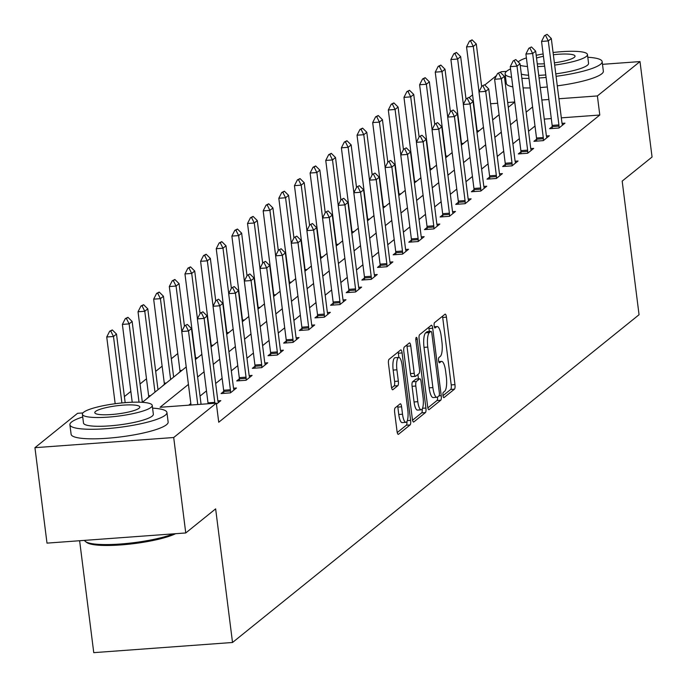 <?xml version="1.0" encoding="UTF-8"?>
<svg xmlns="http://www.w3.org/2000/svg" width="687" height="687" viewBox="0 0 687 687"><rect width="100%" height="100%" fill="white"/><g stroke="black" fill="none" stroke-linecap="round" stroke-linejoin="round"><path stroke-width="1.03" d="M442.978 395.54A2.688 0.739 85.8 0 0 443.862 397.661A2.688 0.739 85.8 0 0 443.991 397.601L454.451 389.177A3.839 1.056 85.8 0 0 454.966 384.634L446.447 317.179A3.839 1.056 85.8 0 0 445.176 314.148A3.839 1.056 85.8 0 0 444.987 314.225L434.528 322.658A2.688 0.739 85.8 0 0 434.167 325.836A2.688 0.739 85.8 0 0 435.051 327.965A2.688 0.739 85.8 0 0 435.189 327.905L436.546 326.814A12.289 3.383 85.8 0 1 437.164 326.548A12.289 3.383 85.8 0 1 441.209 336.269L441.921 341.886A12.289 3.383 85.8 0 1 440.281 356.416L438.933 357.506A2.688 0.739 85.8 0 0 438.572 360.684A2.688 0.739 85.8 0 0 439.457 362.813A2.688 0.739 85.8 0 0 439.594 362.753L440.942 361.663A12.289 3.383 85.8 0 1 441.561 361.396A12.289 3.383 85.8 0 1 445.614 371.117L446.318 376.734A12.289 3.383 85.8 0 1 444.687 391.264L443.33 392.363A2.688 0.739 85.8 0 0 442.978 395.54M395.154 407.872A3.839 1.056 85.8 0 0 394.647 412.406L397.034 431.333A3.839 1.056 85.8 0 0 398.305 434.373A3.839 1.056 85.8 0 0 398.494 434.287L410.113 424.927A3.839 1.056 85.8 0 0 410.62 420.384L402.101 352.929A3.839 1.056 85.8 0 0 400.839 349.898A3.839 1.056 85.8 0 0 400.641 349.975L389.031 359.344A3.839 1.056 85.8 0 0 388.516 363.887L391.401 386.738A3.839 1.056 85.8 0 0 392.672 389.778A3.839 1.056 85.8 0 0 392.861 389.692L397.833 385.69A3.839 1.056 85.8 0 0 398.34 381.148L396.914 369.812A10.271 2.834 85.8 0 1 398.795 357.446A10.271 2.834 85.8 0 1 402.178 365.561L407.786 409.967A10.271 2.834 85.8 0 1 405.905 422.333A10.271 2.834 85.8 0 1 402.522 414.218L401.586 406.816A3.839 1.056 85.8 0 0 400.323 403.776A3.839 1.056 85.8 0 0 400.126 403.862L395.154 407.872M602.49 64.329L640.001 61.581L652.057 157.022L622.182 181.11L639.056 314.732L232.524 642.482L215.641 508.869L185.756 532.957L173.699 437.516L34.943 447.684L77.554 413.325L82.895 412.93M640.001 61.581L597.389 95.94L558.917 98.756M188.427 384.411L160.062 407.279L216.319 403.157L218.732 422.247L599.794 115.03L597.389 95.94M216.319 403.157L173.699 437.516M427.649 406.652A3.839 1.056 85.8 0 0 428.911 409.692A3.839 1.056 85.8 0 0 429.109 409.607L440.719 400.246A3.839 1.056 85.8 0 0 441.234 395.703L432.716 328.249A3.839 1.056 85.8 0 0 431.445 325.217A3.839 1.056 85.8 0 0 431.256 325.295L419.637 334.663A3.839 1.056 85.8 0 0 419.13 339.206L427.649 406.652M425.416 412.586L413.797 421.947A3.839 1.056 85.8 0 1 413.608 422.033A3.839 1.056 85.8 0 1 412.346 418.993L403.819 351.546A3.839 1.056 85.8 0 1 404.334 347.004L409.306 342.993A3.839 1.056 85.8 0 1 409.495 342.916A3.839 1.056 85.8 0 1 410.766 345.947L414.218 373.307A3.839 1.056 85.8 0 0 415.48 376.339A3.839 1.056 85.8 0 0 415.678 376.253L418.976 373.599A3.839 1.056 85.8 0 0 419.482 369.056L415.884 340.58A2.688 0.739 85.8 0 1 416.382 337.343A2.688 0.739 85.8 0 1 417.267 339.464L425.923 408.044A3.839 1.056 85.8 0 1 425.416 412.586L421.663 412.861L412.561 420.204M79.623 540.738L93.758 652.65L232.524 642.482M599.794 115.03L561.331 117.846M551.292 118.585L544.25 119.1M535.001 126.039L528.552 131.234M519.355 138.645L512.906 143.849M503.717 151.26L497.259 156.464M488.071 163.875L481.621 169.071M472.424 176.482L465.975 181.686M456.786 189.097L450.328 194.301M441.14 201.712L434.691 206.907M425.493 214.318L419.044 219.522M409.856 226.933L403.398 232.137M394.209 239.54L387.76 244.744M378.563 252.155L372.114 257.359M362.916 264.77L356.467 269.965M347.279 277.376L340.829 282.58M331.632 289.991L325.183 295.195M315.986 302.606L309.536 307.802M300.348 315.213L293.89 320.417M284.701 327.828L278.252 333.032M269.055 340.443L262.606 345.638M253.417 353.049L246.959 358.253M237.771 365.664L231.321 370.868M222.124 378.279L215.675 383.475M206.486 390.886L200.029 396.09M190.84 403.501L188.762 405.175M552.254 126.554L549.591 128.701L558.969 128.014L564.989 123.162L562.06 123.377M536.616 139.169L533.945 141.316L543.323 140.629L549.342 135.777L546.423 135.992M520.969 151.784L518.307 153.931L527.685 153.244L533.696 148.392L530.776 148.607M505.323 164.391L502.661 166.537L512.038 165.85L518.058 160.998L515.13 161.213M489.685 177.006L487.014 179.152L496.392 178.465L502.412 173.613L499.483 173.828M474.039 189.612L471.376 191.759L480.754 191.08L486.765 186.229L483.846 186.443M458.392 202.227L455.73 204.374L465.108 203.687L471.127 198.835L468.199 199.05M442.746 214.842L440.084 216.989L449.461 216.302L455.481 211.45L452.553 211.665M427.108 227.449L424.446 229.595L433.823 228.908L439.835 224.065L436.915 224.28M411.461 240.064L408.799 242.21L418.177 241.523L424.188 236.672L421.268 236.886M395.815 252.679L393.153 254.825L402.53 254.138L408.55 249.287L405.622 249.501M380.177 265.285L377.515 267.432L386.884 266.745L392.904 261.902L389.984 262.108M364.531 277.9L361.869 280.047L371.246 279.36L377.257 274.508L374.338 274.723M348.884 290.515L346.222 292.662L355.6 291.975L361.62 287.123L358.691 287.338M333.247 303.122L330.584 305.268L339.953 304.581L345.973 299.738L343.053 299.944M317.6 315.737L314.938 317.883L324.316 317.196L330.327 312.345L327.407 312.559M301.954 328.352L299.292 330.499L308.669 329.812L314.689 324.96L311.761 325.174M286.316 340.958L283.654 343.105L293.023 342.418L299.043 337.566L296.123 337.781M270.669 353.573L268.007 355.72L277.385 355.033L283.396 350.181L280.476 350.396M255.023 366.188L252.361 368.335L261.738 367.648L267.758 362.796L264.83 363.011M239.385 378.795L236.723 380.942L246.092 380.255L252.112 375.403L249.192 375.617M223.739 391.41L221.077 393.557L230.454 392.87L236.465 388.018L233.546 388.232M217.899 400.847L220.828 400.633L216.448 404.162M177.778 353.556L171.329 358.76M162.132 366.171L155.683 371.375M146.486 378.786L140.036 383.981M130.848 391.392L124.39 396.597M180.02 371.684L177.727 373.797M164.373 384.291L162.08 386.412M148.727 396.906L146.434 399.027M500.411 72.41L501.244 71.749L506.534 71.362M185.756 532.957L46.999 543.125L34.943 447.684M469.127 97.64L472.596 94.84M484.773 85.025L496.486 75.579M514.726 101.994L507.684 102.509M497.646 103.248L490.604 103.763M139.023 402.178L129.13 323.886L132.136 321.464L142.355 402.316L186.22 366.952M195.417 359.541L201.866 354.337M211.055 346.926L217.513 341.722M226.701 334.311L233.151 329.116M242.348 321.705L248.797 316.501M257.986 309.09L264.443 303.886M273.632 296.475L280.081 291.279M289.279 283.868L295.728 278.664M304.916 271.253L311.374 266.049M320.563 258.638L327.012 253.443M336.209 246.032L342.658 240.828M351.847 233.417L358.305 228.213M367.493 220.802L373.943 215.606M383.14 208.195L389.589 202.991M398.786 195.58L405.236 190.376M414.424 182.974L420.873 177.77M430.071 170.359L436.52 165.155M445.717 157.744L452.166 152.548M461.355 145.137L467.813 139.933M477.001 132.522L483.45 127.318M492.648 119.907L499.097 114.712M508.286 107.301L514.743 102.097M532.588 106.949L526.139 112.153M516.942 119.555L510.493 124.759M501.304 132.17L494.846 137.374M485.657 144.785L479.208 149.981M470.011 157.392L463.562 162.596M454.373 170.007L447.915 175.211M438.727 182.622L432.278 187.817M423.08 195.228L416.631 200.432M407.443 207.843L400.985 213.047M391.796 220.458L385.347 225.654M376.15 233.065L369.7 238.269M360.512 245.68L354.054 250.884M344.865 258.295L338.416 263.49M329.219 270.901L322.77 276.105M313.581 283.516L307.123 288.72M297.935 296.131L291.486 301.327M282.288 308.738L275.839 313.942M266.65 321.353L260.193 326.557M251.004 333.968L244.555 339.163M235.358 346.574L228.908 351.778M219.72 359.189L213.262 364.393M204.073 371.796L197.624 377M548.887 99.495L541.837 100.01M442.995 395.669L450.706 389.452A3.839 1.056 85.8 0 0 451.213 384.909L442.694 317.454A3.839 1.056 85.8 0 0 442.48 316.252M429.332 331.478L428.963 328.523A3.839 1.056 85.8 0 0 428.748 327.321M427.864 407.863L436.975 400.521A3.839 1.056 85.8 0 0 437.576 397M438.976 395.867A2.688 0.739 85.8 0 0 439.337 392.689L431.857 333.487A2.688 0.739 85.8 0 0 430.972 331.357A2.688 0.739 85.8 0 0 430.835 331.417L429.409 332.568A12.289 3.383 85.8 0 0 427.769 347.098L432.887 387.571A12.289 3.383 85.8 0 0 436.932 397.284A12.289 3.383 85.8 0 0 437.55 397.017L438.976 395.867L441.234 395.703M427.357 331.675A2.688 0.739 85.8 0 0 427.22 331.632A2.688 0.739 85.8 0 0 427.082 331.692L430.835 331.417M436.932 397.284L433.179 397.558A12.289 3.383 85.8 0 1 429.135 387.846L424.025 347.373A12.289 3.383 85.8 0 1 425.657 332.843L427.082 331.692M415.283 376.287L411.925 376.528A3.839 1.056 85.8 0 1 411.736 376.613A3.839 1.056 85.8 0 1 410.465 373.582L407.013 346.222A3.839 1.056 85.8 0 0 406.798 345.02M417.902 374.467L418.452 378.863M417.808 401.689A10.271 2.834 85.8 0 0 421.191 409.813A10.271 2.834 85.8 0 0 423.072 397.447L421.097 381.8A3.839 1.056 85.8 0 0 419.826 378.76A3.839 1.056 85.8 0 0 419.637 378.846L416.339 381.5A3.839 1.056 85.8 0 0 415.824 386.042L417.808 401.689L414.055 401.964A10.271 2.834 85.8 0 0 417.438 410.087L421.191 409.813M416.279 379.087A3.839 1.056 85.8 0 0 416.082 379.035A3.839 1.056 85.8 0 0 415.884 379.121L419.637 378.846M414.055 401.964L412.08 386.317A3.839 1.056 85.8 0 1 412.586 381.774L415.884 379.121M421.663 412.861A3.839 1.056 85.8 0 0 422.239 408.902M405.905 422.333L402.153 422.608A10.271 2.834 85.8 0 1 398.769 414.493L397.833 407.09A3.839 1.056 85.8 0 0 397.618 405.88M398.795 357.446L395.042 357.721A10.271 2.834 85.8 0 0 393.162 370.087L396.914 369.812M391.616 387.949L394.08 385.965A3.839 1.056 85.8 0 0 394.596 381.422L393.162 370.087M398.881 357.446L398.348 353.204A3.839 1.056 85.8 0 0 398.134 352.002M397.249 432.544L406.361 425.201A3.839 1.056 85.8 0 0 406.944 421.449M481.673 86.553L476.297 43.994L473.291 46.424L466.542 46.914L477.147 130.908A3.916 1.082 -94.2 0 1 477.25 132.102L477.259 132.316M470.604 41.057L472.106 39.846L469.479 41.143L470.604 41.057L473.291 46.424L479.019 91.775M476.297 43.994L472.106 39.846M469.479 41.143L466.542 46.914M547.118 34.35L544.482 35.647L547.118 34.35L551.309 38.498L561.914 122.492A3.916 1.082 85.8 0 0 562.112 123.608L562.464 125.197M559.081 127.928L559.012 126.107A3.916 1.082 85.8 0 0 558.909 124.914L548.295 40.928L541.545 41.418L544.482 35.647M552.331 128.503L552.254 126.606A3.916 1.082 85.8 0 0 552.159 125.412L541.545 41.418M551.309 38.498L548.295 40.928L545.615 35.561M556.084 76.309A48.897 8.811 -7.2 0 0 600.515 64.312A48.897 8.811 -7.2 0 0 602.147 61.615A48.897 8.811 -7.2 0 0 587.797 57.261M510.553 68.923A48.897 8.811 -7.2 0 0 506.748 71.173A48.897 8.811 -7.2 0 0 505.117 73.87A48.897 8.811 -7.2 0 0 511.609 77.313M557.286 85.849A48.897 8.811 -7.2 0 0 601.718 73.853A48.897 8.811 -7.2 0 0 603.349 71.156L602.147 61.615M554.667 65.076A35.209 6.338 -7.2 0 0 586.277 56.489A35.209 6.338 -7.2 0 0 587.454 54.548L588.561 63.333A35.209 6.338 172.8 0 1 587.385 65.274A35.209 6.338 172.8 0 1 555.774 73.861M587.454 54.548A35.209 6.338 -7.2 0 0 553.078 52.504M543.134 53.955A35.209 6.338 -7.2 0 0 536.195 55.304M526.397 57.914A35.209 6.338 -7.2 0 0 518.771 61.435A35.209 6.338 -7.2 0 0 518.221 61.942M537.277 63.857A22.688 4.088 -7.2 0 0 544.379 63.797M554.383 62.835A22.688 4.088 -7.2 0 0 574.272 57.364A22.688 4.088 -7.2 0 0 575.036 56.119A22.688 4.088 -7.2 0 0 553.361 54.745M543.426 56.308A22.688 4.088 -7.2 0 0 536.538 58.017M520.222 65.342A35.209 6.338 -7.2 0 0 527.479 66.476M537.612 66.562A35.209 6.338 -7.2 0 0 544.671 66.15M545.779 74.926A35.209 6.338 172.8 0 1 538.728 75.347M528.586 75.261A35.209 6.338 172.8 0 1 521.33 74.127M505.117 73.87L506.319 83.419A48.897 8.811 -7.2 0 0 512.811 86.863M523.073 87.876A48.897 8.811 -7.2 0 0 530.192 87.945M540.265 87.532A48.897 8.811 -7.2 0 0 547.307 86.974M521.862 78.335A48.897 8.811 -7.2 0 0 528.981 78.395M539.055 77.992A48.897 8.811 -7.2 0 0 546.096 77.433M82.723 416.966A48.897 8.811 -7.2 0 0 71.534 422.05A48.897 8.811 -7.2 0 0 69.902 424.746A48.897 8.811 -7.2 0 0 112.642 428.13A48.897 8.811 -7.2 0 0 165.301 415.18A48.897 8.811 -7.2 0 0 166.932 412.483A48.897 8.811 -7.2 0 0 152.583 408.138M69.902 424.746L71.113 434.287A48.897 8.811 -7.2 0 0 113.853 437.679A48.897 8.811 -7.2 0 0 166.503 424.729A48.897 8.811 -7.2 0 0 168.135 422.033L166.932 412.483M152.239 405.424L153.347 414.201A35.209 6.338 172.8 0 1 152.171 416.142A35.209 6.338 172.8 0 1 114.257 425.468A35.209 6.338 172.8 0 1 83.488 423.029L82.38 414.244A35.209 6.338 -7.2 0 0 113.149 416.691A35.209 6.338 -7.2 0 0 151.063 407.365A35.209 6.338 -7.2 0 0 152.239 405.424A35.209 6.338 -7.2 0 0 121.462 402.986A35.209 6.338 -7.2 0 0 83.556 412.312A35.209 6.338 -7.2 0 0 82.38 414.244M95.553 411.427A22.688 4.088 -7.2 0 0 94.797 412.681A22.688 4.088 -7.2 0 0 114.626 414.252A22.688 4.088 -7.2 0 0 139.057 408.241A22.688 4.088 -7.2 0 0 139.822 406.987A22.688 4.088 -7.2 0 0 119.985 405.416A22.688 4.088 -7.2 0 0 95.553 411.427M84.544 540.377A48.897 8.811 -7.2 0 0 85.489 541.536A48.897 8.811 -7.2 0 0 123.883 543.735A48.897 8.811 -7.2 0 0 173.459 533.859M175.589 533.705A47.729 8.596 172.8 0 1 127.181 544.379A47.729 8.596 172.8 0 1 86.777 542.498L85.489 541.536M466.035 99.168L460.659 56.609L457.645 59.03L450.895 59.529L461.509 143.514A3.916 1.082 -94.2 0 1 461.604 144.708L461.612 144.923M454.957 53.672L456.46 52.461L453.832 53.749L454.957 53.672L457.645 59.03L463.373 104.39M460.659 56.609L456.46 52.461M453.832 53.749L450.895 59.529M450.389 111.783L445.013 69.224L442.007 71.646L435.249 72.144L445.863 156.129A3.916 1.082 -94.2 0 1 445.966 157.323L445.975 157.538M439.319 66.278L440.822 65.067L438.194 66.364L439.319 66.278L442.007 71.646L447.735 116.996M445.013 69.224L440.822 65.067M438.194 66.364L435.249 72.144M531.472 46.965L528.844 48.253L531.472 46.965L535.662 51.113L546.277 135.099A3.916 1.082 85.8 0 0 546.466 136.224L546.826 137.804M543.434 140.534L543.365 138.722A3.916 1.082 85.8 0 0 543.262 137.529L532.657 53.534L525.907 54.033L528.844 48.253M536.693 141.118L536.616 139.212A3.916 1.082 85.8 0 0 536.513 138.018L525.907 54.033M535.662 51.113L532.657 53.534L529.969 48.176M515.825 59.571L513.198 60.868L515.825 59.571L520.016 63.728L530.63 147.714A3.916 1.082 85.8 0 0 530.828 148.83L531.18 150.419M527.796 153.149L527.719 151.338A3.916 1.082 85.8 0 0 527.625 150.135L517.01 66.15L510.261 66.648L513.198 60.868M521.047 153.725L520.969 151.827A3.916 1.082 85.8 0 0 520.875 150.633L510.261 66.648M520.016 63.728L517.01 66.15L514.323 60.791M434.742 124.39L429.366 81.83L426.361 84.261L419.611 84.75L430.217 168.744A3.916 1.082 -94.2 0 1 430.32 169.938L430.328 170.153M423.673 78.893L425.176 77.683L422.548 78.979L423.673 78.893L426.361 84.261L432.089 129.611M429.366 81.83L425.176 77.683M422.548 78.979L419.611 84.75M419.104 137.005L413.729 94.445L410.714 96.867L403.965 97.365L414.579 181.351A3.916 1.082 -94.2 0 1 414.673 182.544L414.682 182.759M408.026 91.508L409.529 90.298L406.902 91.586L408.026 91.508L410.714 96.867L416.442 142.226M413.729 94.445L409.529 90.298M406.902 91.586L403.965 97.365M403.458 149.62L398.082 107.052L395.077 109.482L388.318 109.98L398.932 193.966A3.916 1.082 -94.2 0 1 399.035 195.16L399.044 195.374M392.389 104.115L393.891 102.904L391.264 104.201L392.389 104.115L395.077 109.482L400.804 154.833M398.082 107.052L393.891 102.904M391.264 104.201L388.318 109.98M500.188 72.187L497.551 73.483L500.188 72.187L504.378 76.334L514.984 160.329A3.916 1.082 85.8 0 0 515.181 161.445L515.533 163.034M512.15 165.765L512.081 163.944A3.916 1.082 85.8 0 0 511.978 162.75L501.364 78.765L494.614 79.254L497.551 73.483M505.4 166.34L505.323 164.442A3.916 1.082 85.8 0 0 505.228 163.248L494.614 79.254M504.378 76.334L501.364 78.765L498.676 73.397M484.541 84.802L481.913 86.09L484.541 84.802L488.732 88.949L499.346 172.935A3.916 1.082 85.8 0 0 499.535 174.06L499.896 175.64M496.503 178.371L496.435 176.559A3.916 1.082 85.8 0 0 496.332 175.365L485.726 91.371L478.976 91.869L481.913 86.09M489.762 178.946L489.685 177.048A3.916 1.082 85.8 0 0 489.582 175.855L478.976 91.869M488.732 88.949L485.726 91.371L483.038 86.012M468.895 97.408L466.267 98.705L468.895 97.408L473.085 101.564L483.7 185.55A3.916 1.082 85.8 0 0 483.888 186.666L484.249 188.255M480.866 190.986L480.788 189.165A3.916 1.082 85.8 0 0 480.694 187.972L470.08 103.986L463.33 104.484L466.267 98.705M474.116 191.561L474.039 189.664A3.916 1.082 85.8 0 0 473.944 188.47L463.33 104.484M473.085 101.564L470.08 103.986L467.392 98.619M453.257 110.023L450.62 111.32L453.257 110.023L457.448 114.171L468.053 198.165A3.916 1.082 85.8 0 0 468.251 199.282L468.603 200.87M465.219 203.601L465.142 201.78A3.916 1.082 85.8 0 0 465.047 200.587L454.433 116.601L447.684 117.091L450.62 111.32M458.469 204.176L458.392 202.279A3.916 1.082 85.8 0 0 458.298 201.085L447.684 117.091M457.448 114.171L454.433 116.601L451.745 111.234M437.61 122.638L434.983 123.926L437.61 122.638L441.801 126.786L452.415 210.772A3.916 1.082 85.8 0 0 452.604 211.888L452.965 213.477M449.573 216.207L449.504 214.396A3.916 1.082 85.8 0 0 449.401 213.202L438.795 129.208L432.046 129.706L434.983 123.926M442.832 216.783L442.754 214.885A3.916 1.082 85.8 0 0 442.651 213.691L432.046 129.706M441.801 126.786L438.795 129.208L436.108 123.849M421.964 135.245L419.336 136.541L421.964 135.245L426.155 139.401L436.769 223.387A3.916 1.082 85.8 0 0 436.958 224.503L437.318 226.092M433.935 228.823L433.858 227.002A3.916 1.082 85.8 0 0 433.763 225.808L423.149 141.823L416.399 142.321L419.336 136.541M427.185 229.398L427.108 227.5A3.916 1.082 85.8 0 0 427.013 226.306L416.399 142.321M426.155 139.401L423.149 141.823L420.461 136.455M406.326 147.86L403.69 149.156L406.326 147.86L410.517 152.007L421.122 235.993A3.916 1.082 85.8 0 0 421.32 237.118L421.672 238.707M418.289 241.438L418.211 239.617A3.916 1.082 85.8 0 0 418.117 238.423L407.503 154.438L400.753 154.927L403.69 149.156M411.539 242.013L411.461 240.115A3.916 1.082 85.8 0 0 411.367 238.921L400.753 154.927M410.517 152.007L407.503 154.438L404.815 149.07M390.68 160.475L388.052 161.763L390.68 160.475L394.87 164.622L405.485 248.608A3.916 1.082 85.8 0 0 405.673 249.725L406.034 251.313M402.642 254.044L402.573 252.232A3.916 1.082 85.8 0 0 402.47 251.038L391.865 167.044L385.115 167.542L388.052 161.763M395.901 254.619L395.824 252.722A3.916 1.082 85.8 0 0 395.721 251.528L385.115 167.542M394.87 164.622L391.865 167.044L389.177 161.685M375.033 173.081L372.406 174.378L375.033 173.081L379.224 177.229L389.838 261.223A3.916 1.082 85.8 0 0 390.027 262.34L390.388 263.928M387.004 266.659L386.927 264.839A3.916 1.082 85.8 0 0 386.833 263.645L376.218 179.659L369.469 180.157L372.406 174.378M380.255 267.234L380.177 265.337A3.916 1.082 85.8 0 0 380.074 264.143L369.469 180.157M379.224 177.229L376.218 179.659L373.53 174.292M359.395 185.696L356.759 186.993L359.395 185.696L363.586 189.844L374.192 273.83A3.916 1.082 85.8 0 0 374.389 274.955L374.741 276.543M371.358 279.265L371.281 277.454A3.916 1.082 85.8 0 0 371.186 276.26L360.572 192.274L353.822 192.764L356.759 186.993M364.608 279.849L364.531 277.952A3.916 1.082 85.8 0 0 364.436 276.749L353.822 192.764M363.586 189.844L360.572 192.274L357.884 186.907M343.749 198.303L341.121 199.599L343.749 198.303L347.94 202.459L358.554 286.445A3.916 1.082 85.8 0 0 358.743 287.561L359.103 289.15M355.711 291.881L355.643 290.069A3.916 1.082 85.8 0 0 355.54 288.875L344.934 204.881L338.184 205.379L341.121 199.599M348.97 292.456L348.893 290.558A3.916 1.082 85.8 0 0 348.79 289.364L338.184 205.379M347.94 202.459L344.934 204.881L342.246 199.522M328.103 210.918L325.475 212.214L328.103 210.918L332.293 215.065L342.907 299.06A3.916 1.082 85.8 0 0 343.096 300.176L343.457 301.765M340.074 304.496L339.996 302.675A3.916 1.082 85.8 0 0 339.902 301.481L329.288 217.496L322.538 217.985L325.475 212.214M333.324 305.071L333.247 303.173A3.916 1.082 85.8 0 0 333.143 301.979L322.538 217.985M332.293 215.065L329.288 217.496L326.6 212.128M312.465 223.533L309.828 224.829L312.465 223.533L316.655 227.68L327.261 311.666A3.916 1.082 85.8 0 0 327.459 312.791L327.811 314.371M324.427 317.102L324.35 315.29A3.916 1.082 85.8 0 0 324.255 314.096L313.641 230.111L306.891 230.6L309.828 224.829M317.677 317.686L317.6 315.788A3.916 1.082 85.8 0 0 317.506 314.586L306.891 230.6M316.655 227.68L313.641 230.111L310.953 224.743M296.818 236.139L294.191 237.436L296.818 236.139L301.009 240.295L311.623 324.281A3.916 1.082 85.8 0 0 311.812 325.398L312.173 326.986M308.781 329.717L308.712 327.905A3.916 1.082 85.8 0 0 308.609 326.703L298.003 242.717L291.254 243.215L294.191 237.436M302.031 330.292L301.962 328.395A3.916 1.082 85.8 0 0 301.859 327.201L291.254 243.215M301.009 240.295L298.003 242.717L295.316 237.358M281.172 248.754L278.544 250.051L281.172 248.754L285.363 252.902L295.977 336.896A3.916 1.082 85.8 0 0 296.166 338.013L296.526 339.601M293.143 342.332L293.066 340.512A3.916 1.082 85.8 0 0 292.971 339.318L282.357 255.332L275.607 255.822L278.544 250.051M286.393 342.907L286.316 341.01A3.916 1.082 85.8 0 0 286.213 339.816L275.607 255.822M285.363 252.902L282.357 255.332L279.669 249.965M265.526 261.369L262.898 262.666L265.526 261.369L269.725 265.517L280.33 349.503A3.916 1.082 85.8 0 0 280.528 350.628L280.88 352.208M277.496 354.939L277.419 353.127A3.916 1.082 85.8 0 0 277.325 351.933L266.711 267.939L259.961 268.437L262.898 262.666M270.747 355.522L270.669 353.625A3.916 1.082 85.8 0 0 270.575 352.422L259.961 268.437M269.725 265.517L266.711 267.939L264.023 262.58M249.888 273.976L247.26 275.272L249.888 273.976L254.078 278.132L264.684 362.118A3.916 1.082 85.8 0 0 264.881 363.234L265.242 364.823M261.85 367.554L261.781 365.742A3.916 1.082 85.8 0 0 261.678 364.539L251.073 280.554L244.323 281.052L247.26 275.272M255.1 368.129L255.032 366.231A3.916 1.082 85.8 0 0 254.929 365.037L244.323 281.052M254.078 278.132L251.073 280.554L248.385 275.195M387.812 162.226L382.436 119.667L379.43 122.097L372.68 122.587L383.286 206.572A3.916 1.082 -94.2 0 1 383.389 207.775L383.398 207.989M376.742 116.73L378.245 115.519L375.617 116.816L376.742 116.73L379.43 122.097L385.158 167.448M382.436 119.667L378.245 115.519M375.617 116.816L372.68 122.587M372.174 174.841L366.798 132.282L363.784 134.704L357.034 135.202L367.648 219.187A3.916 1.082 -94.2 0 1 367.743 220.381L367.751 220.596M361.096 129.345L362.599 128.125L359.971 129.422L361.096 129.345L363.784 134.704L369.512 180.063M366.798 132.282L362.599 128.125M359.971 129.422L357.034 135.202M356.527 187.457L351.151 144.888L348.146 147.319L341.387 147.808L352.002 231.802A3.916 1.082 -94.2 0 1 352.105 232.996L352.113 233.211M345.458 141.951L346.961 140.741L344.333 142.037L345.458 141.951L348.146 147.319L353.874 192.669M351.151 144.888L346.961 140.741M344.333 142.037L341.387 147.808M340.881 200.063L335.505 157.503L332.499 159.934L325.75 160.423L336.355 244.409A3.916 1.082 -94.2 0 1 336.458 245.611L336.467 245.826M329.812 154.566L331.314 153.356L328.687 154.652L329.812 154.566L332.499 159.934L338.227 205.284M335.505 157.503L331.314 153.356M328.687 154.652L325.75 160.423M325.243 212.678L319.867 170.118L316.853 172.54L310.103 173.038L320.717 257.024A3.916 1.082 -94.2 0 1 320.812 258.218L320.82 258.432M314.165 167.181L315.668 165.962L313.04 167.259L314.165 167.181L316.853 172.54L322.581 217.899M319.867 170.118L315.668 165.962M313.04 167.259L310.103 173.038M309.597 225.284L304.221 182.725L301.215 185.155L294.457 185.645L305.071 269.639A3.916 1.082 -94.2 0 1 305.165 270.833L305.174 271.047M298.527 179.788L300.03 178.577L297.402 179.874L298.527 179.788L301.215 185.155L306.943 230.506M304.221 182.725L300.03 178.577M297.402 179.874L294.457 185.645M293.95 237.9L288.574 195.34L285.569 197.762L278.819 198.26L289.425 282.245A3.916 1.082 -94.2 0 1 289.528 283.448L289.536 283.662M282.881 192.403L284.384 191.192L281.756 192.489L282.881 192.403L285.569 197.762L291.297 243.121M288.574 195.34L284.384 191.192M281.756 192.489L278.819 198.26M278.312 250.515L272.928 207.955L269.922 210.377L263.173 210.875L273.787 294.86A3.916 1.082 -94.2 0 1 273.881 296.054L273.89 296.269M267.234 205.018L268.737 203.799L266.109 205.095L267.234 205.018L269.922 210.377L275.65 255.736M272.928 207.955L268.737 203.799M266.109 205.095L263.173 210.875M262.666 263.121L257.29 220.561L254.276 222.992L247.526 223.481L258.14 307.475A3.916 1.082 -94.2 0 1 258.235 308.669L258.243 308.884M251.597 217.624L253.099 216.414L250.463 217.71L251.597 217.624L254.276 222.992L260.012 268.342M257.29 220.561L253.099 216.414M250.463 217.71L247.526 223.481M247.019 275.736L241.644 233.176L238.638 235.598L231.888 236.096L242.494 320.082A3.916 1.082 -94.2 0 1 242.597 321.276L242.605 321.49M235.95 230.239L237.453 229.029L234.825 230.317L235.95 230.239L238.638 235.598L244.366 280.957M241.644 233.176L237.453 229.029M234.825 230.317L231.888 236.096M231.382 288.351L225.997 245.791L222.992 248.213L216.242 248.711L226.856 332.697A3.916 1.082 -94.2 0 1 226.95 333.891L226.959 334.105M220.304 242.855L221.807 241.635L219.179 242.932L220.304 242.855L222.992 248.213L228.719 293.572M225.997 245.791L221.807 241.635M219.179 242.932L216.242 248.711M215.735 300.958L210.359 258.398L207.345 260.828L200.595 261.318L211.21 345.312A3.916 1.082 -94.2 0 1 211.304 346.506L211.313 346.72M204.657 255.461L206.169 254.25L203.532 255.547L204.657 255.461L207.345 260.828L213.082 306.179M210.359 258.398L206.169 254.25M203.532 255.547L200.595 261.318M200.089 313.573L194.713 271.013L191.707 273.435L184.958 273.933L195.563 357.918A3.916 1.082 -94.2 0 1 195.666 359.112L195.675 359.327M189.019 268.076L190.522 266.865L187.895 268.153L189.019 268.076L191.707 273.435L197.435 318.794M194.713 271.013L190.522 266.865M187.895 268.153L184.958 273.933M184.451 326.188L179.067 283.628L176.061 286.05L169.311 286.548L179.925 370.533A3.916 1.082 -94.2 0 1 180.02 371.727L180.028 371.942M173.373 280.682L174.876 279.472L172.248 280.768L173.373 280.682L176.061 286.05L181.789 331.409M179.067 283.628L174.876 279.472M172.248 280.768L169.311 286.548M173.639 377.094L163.429 296.234L160.415 298.665L153.665 299.154L164.279 383.148A3.916 1.082 -94.2 0 1 164.373 384.342L164.382 384.557M157.727 293.297L159.238 292.087L156.602 293.383L157.727 293.297L160.415 298.665L170.634 379.516M163.429 296.234L159.238 292.087M156.602 293.383L153.665 299.154M234.241 286.591L231.613 287.887L234.241 286.591L238.432 290.738L249.046 374.733A3.916 1.082 85.8 0 0 249.235 375.849L249.596 377.438M246.212 380.169L246.135 378.348A3.916 1.082 85.8 0 0 246.032 377.154L235.426 293.169L228.677 293.658L231.613 287.887M239.462 380.744L239.385 378.846A3.916 1.082 85.8 0 0 239.282 377.652L228.677 293.658M238.432 290.738L235.426 293.169L232.738 287.801M158.001 389.701L147.782 308.849L144.777 311.271L138.027 311.769L148.632 395.755A3.916 1.082 -94.2 0 1 148.736 396.949L148.744 397.163M142.089 305.913L143.592 304.702L140.964 305.99L142.089 305.913L144.777 311.271L154.987 392.131M147.782 308.849L143.592 304.702M140.964 305.99L138.027 311.769M218.595 299.206L215.967 300.494L218.595 299.206L222.794 303.353L233.4 387.339A3.916 1.082 85.8 0 0 233.597 388.464L233.949 390.044M230.566 392.775L230.488 390.963A3.916 1.082 85.8 0 0 230.394 389.769L219.78 305.775L213.03 306.273L215.967 300.494M223.816 393.359L223.739 391.453A3.916 1.082 85.8 0 0 223.644 390.259L213.03 306.273M222.794 303.353L219.78 305.775L217.092 300.417M126.442 318.519L127.945 317.308L125.317 318.605L126.442 318.519L129.13 323.886L122.38 324.384L132.213 402.238M132.136 321.464L127.945 317.308M125.317 318.605L122.38 324.384M202.957 311.812L200.329 313.109L202.957 311.812L207.148 315.968L217.753 399.954A3.916 1.082 85.8 0 0 217.951 401.071L218.311 402.659M214.833 403.269A3.916 1.082 85.8 0 0 214.748 402.376L204.142 318.39L197.384 318.888L200.329 313.109M208.084 403.758A3.916 1.082 85.8 0 0 207.998 402.874L197.384 318.888M207.148 315.968L204.142 318.39L201.454 313.032M125.163 402.651L116.498 334.071L113.484 336.501L121.882 402.943M110.796 331.134L112.307 329.923L109.671 331.22L110.796 331.134L113.484 336.501L106.734 336.991L115.167 403.716M116.498 334.071L112.307 329.923M109.671 331.22L106.734 336.991M187.311 324.427L184.683 325.724L187.311 324.427L191.501 328.575L201.068 404.274M197.779 404.514L188.496 331.005L181.746 331.495L184.683 325.724M191.029 405.012L181.746 331.495M191.501 328.575L188.496 331.005L185.808 325.638M438.795 361.817L440.942 361.663M434.399 326.969L436.546 326.814M442.694 317.454L446.447 317.179M451.213 384.909L454.966 384.634M450.706 389.452L454.451 389.177M428.963 328.523L432.716 328.249M436.975 400.521L440.719 400.246M425.657 332.843L429.409 332.568M424.025 347.373L427.769 347.098M429.135 387.846L432.887 387.571M407.013 346.222L410.766 345.947M410.465 373.582L414.218 373.307M415.815 339.576L417.267 339.464M422.514 408.293L425.923 408.044M412.586 381.774L416.339 381.5M412.08 386.317L415.824 386.042M397.833 407.09L401.586 406.816M398.769 414.493L402.522 414.218M394.596 381.422L398.34 381.148M394.08 385.965L397.833 385.69M398.348 353.204L402.101 352.929M407.305 420.624L410.62 420.384M406.361 425.201L410.113 424.927M477.147 130.908L479.191 130.753M558.909 124.914L552.159 125.412M559.012 126.107L552.254 126.606M461.509 143.514L463.545 143.368M445.863 156.129L447.907 155.975M543.262 137.529L536.513 138.018M543.365 138.722L536.616 139.212M527.625 150.135L520.875 150.633M527.719 151.338L520.969 151.827M430.217 168.744L432.26 168.59M414.579 181.351L416.614 181.205M398.932 193.966L400.976 193.811M511.978 162.75L505.228 163.248M512.081 163.944L505.323 164.442M496.332 175.365L489.582 175.855M496.435 176.559L489.685 177.048M480.694 187.972L473.944 188.47M480.788 189.165L474.039 189.664M465.047 200.587L458.298 201.085M465.142 201.78L458.392 202.279M449.401 213.202L442.651 213.691M449.504 214.396L442.754 214.885M433.763 225.808L427.013 226.306M433.858 227.002L427.108 227.5M418.117 238.423L411.367 238.921M418.211 239.617L411.461 240.115M402.47 251.038L395.721 251.528M402.573 252.232L395.824 252.722M386.833 263.645L380.074 264.143M386.927 264.839L380.177 265.337M371.186 276.26L364.436 276.749M371.281 277.454L364.531 277.952M355.54 288.875L348.79 289.364M355.643 290.069L348.893 290.558M339.902 301.481L333.143 301.979M339.996 302.675L333.247 303.173M324.255 314.096L317.506 314.586M324.35 315.29L317.6 315.788M308.609 326.703L301.859 327.201M308.712 327.905L301.962 328.395M292.971 339.318L286.213 339.816M293.066 340.512L286.316 341.01M277.325 351.933L270.575 352.422M277.419 353.127L270.669 353.625M261.678 364.539L254.929 365.037M261.781 365.742L255.032 366.231M383.286 206.572L385.33 206.426M367.648 219.187L369.683 219.041M352.002 231.802L354.045 231.648M336.355 244.409L338.399 244.263M320.717 257.024L322.753 256.878M305.071 269.639L307.115 269.484M289.425 282.245L291.468 282.099M273.787 294.86L275.822 294.714M258.14 307.475L260.184 307.321M242.494 320.082L244.538 319.936M226.856 332.697L228.891 332.551M211.21 345.312L213.253 345.157M195.563 357.918L197.607 357.772M179.925 370.533L181.961 370.387M164.279 383.148L166.323 382.994M246.032 377.154L239.282 377.652M246.135 378.348L239.385 378.846M148.632 395.755L150.676 395.609M230.394 389.769L223.644 390.259M230.488 390.963L223.739 391.453M214.748 402.376L207.998 402.874M438.744 361.611L441.561 361.396M434.339 326.754L437.164 326.548M427.22 331.632L430.972 331.357M411.736 376.613L415.48 376.339M416.082 379.035L419.826 378.76"/></g></svg>
